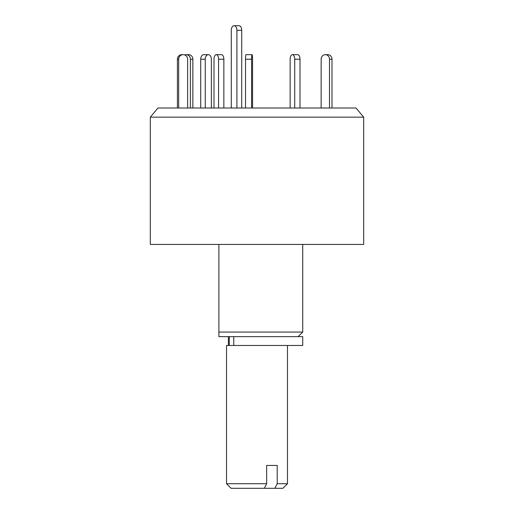 <?xml version="1.0" encoding="UTF-8"?>
<svg xmlns="http://www.w3.org/2000/svg" width="514" height="514" viewBox="0 0 514 514"><rect width="100%" height="100%" fill="white"/><g stroke="black" fill="none" stroke-linecap="round" stroke-linejoin="round"><path stroke-width="0.77" d="M150.306 117.153L363.694 117.153L356.022 108.011L157.978 108.011L150.306 117.153L150.306 244.426L363.694 244.426L363.694 117.153M218.893 244.426L218.893 332.07L302.727 332.07L302.727 244.426M218.893 336.638L218.893 332.07L218.893 336.638L302.727 336.638L302.727 345.479L226.513 345.479L226.513 483.725L266.657 483.725L264.312 488.3L231.088 488.3L226.513 483.725M231.281 108.011L231.281 30.275A4.575 2.814 90 0 1 234.095 25.7A4.575 2.814 90 0 1 236.909 30.275L236.909 108.011M234.095 25.7L238.901 25.7A4.575 2.814 90 0 1 241.715 30.275L241.715 108.011M213.997 108.011L213.997 59.232A4.575 2.287 90 0 1 216.285 54.657L221.566 54.657A4.575 2.287 90 0 1 223.853 59.232L223.853 108.011M216.285 54.657A4.575 2.287 90 0 1 218.572 59.232L218.572 108.011M184.725 54.953A4.575 4.176 90 0 1 186.196 54.657L188.677 54.657A4.575 4.176 90 0 1 192.853 59.232L192.853 108.011M186.196 54.657A4.575 4.176 90 0 1 190.373 59.232L190.373 108.011M177.407 108.011L177.407 59.232A4.575 4.472 -90 0 1 181.885 54.657L183.151 54.657A4.575 4.472 -90 0 1 187.623 59.232L187.623 108.011M178.679 108.011L178.679 59.232A4.575 4.472 -90 0 1 183.151 54.657M200.723 108.011L200.723 59.232A4.575 3.058 -90 0 1 203.782 54.657L208.311 54.657A4.575 3.058 -90 0 1 211.37 59.232L211.37 108.011M205.253 108.011L205.253 59.232A4.575 3.058 -90 0 1 208.311 54.657M245.531 108.011L245.531 59.232A4.575 0.475 -90 0 1 246.007 54.657L252.072 54.657A4.575 0.475 -90 0 1 252.547 59.232L252.547 108.011M251.597 108.011L251.597 59.232A4.575 0.475 -90 0 1 252.072 54.657M294.721 108.011L294.721 59.232A4.575 2.287 -90 0 0 292.434 54.657A4.575 2.287 -90 0 0 290.147 59.232L290.147 108.011M300.003 108.011L300.003 59.232A4.575 2.287 -90 0 0 297.715 54.657L292.434 54.657M329.5 108.011L329.5 59.232A4.575 4.176 -90 0 0 325.323 54.657A4.575 4.176 -90 0 0 321.147 59.232L321.147 108.011M331.98 108.011L331.98 59.232A4.575 4.176 -90 0 0 327.803 54.657L325.323 54.657M266.657 465.44L277.213 465.44L266.657 465.44L266.657 483.725M277.213 465.44L277.213 483.725L287.487 483.725L287.487 345.479M287.487 483.725L282.912 488.3L274.874 488.3L277.213 483.725M264.312 488.3L274.874 488.3M233.774 336.638L233.774 345.479M241.715 30.275L236.909 30.275M223.853 59.232L218.572 59.232M192.853 59.232L190.373 59.232M178.679 59.232L177.407 59.232M205.253 59.232L200.723 59.232M251.597 59.232L245.531 59.232M300.003 59.232L294.721 59.232M331.98 59.232L329.5 59.232M298.152 336.638L302.727 332.07M228.37 336.638L228.37 345.479M229.276 336.638L229.276 345.479"/></g></svg>
